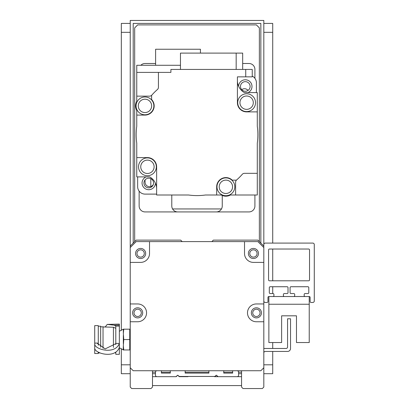 <?xml version="1.0" encoding="UTF-8"?>
<svg xmlns="http://www.w3.org/2000/svg" width="409" height="409" viewBox="0 0 409 409"><rect width="100%" height="100%" fill="white"/><g stroke="black" fill="none" stroke-linecap="round" stroke-linejoin="round"><path stroke-width="0.61" d="M136.974 253.483A3.65 3.65 0 0 1 142.45 250.318A3.65 3.65 0 0 1 142.45 256.642A3.65 3.65 0 0 1 136.974 253.483M252.747 312.854A3.65 3.65 0 0 1 258.222 309.69A3.65 3.65 0 0 1 258.222 316.014A3.65 3.65 0 0 1 252.747 312.854M134.004 312.854A3.65 3.65 0 0 1 139.479 309.69A3.65 3.65 0 0 1 139.479 316.014A3.65 3.65 0 0 1 134.004 312.854M249.776 253.483A3.65 3.65 0 0 1 255.252 250.318A3.65 3.65 0 0 1 255.252 256.642A3.65 3.65 0 0 1 249.776 253.483M263.815 300.978A1.483 1.483 0 0 0 265.303 302.461L267.082 302.461A0.89 0.89 0 0 0 267.972 301.571L267.972 297.415A0.89 0.89 0 0 1 268.866 296.525L273.018 296.525A0.89 0.89 0 0 0 273.912 295.635L273.912 294.449A0.89 0.89 0 0 0 273.018 293.555L270.201 293.555A0.89 0.89 0 0 1 269.311 292.665L269.311 287.619A0.89 0.89 0 0 1 270.201 286.729L287.123 286.729A0.89 0.89 0 0 1 288.013 287.619L288.013 292.665A0.89 0.89 0 0 1 287.123 293.555L284.301 293.555A0.89 0.89 0 0 0 283.411 294.449L283.411 295.635A0.89 0.89 0 0 0 284.301 296.525L293.8 296.525A0.89 0.89 0 0 0 294.69 295.635L294.69 294.449A0.89 0.89 0 0 0 293.8 293.555L290.978 293.555A0.89 0.89 0 0 1 290.088 292.665L290.088 287.619A0.89 0.89 0 0 1 290.978 286.729L307.9 286.729A0.89 0.89 0 0 1 308.79 287.619L308.79 292.665A0.89 0.89 0 0 1 307.9 293.555L305.078 293.555A0.89 0.89 0 0 0 304.189 294.449L304.189 295.635A0.89 0.89 0 0 0 305.078 296.525L309.235 296.525A0.89 0.89 0 0 1 310.129 297.415L310.129 301.571A0.89 0.89 0 0 0 311.019 302.461L312.798 302.461A1.483 1.483 0 0 0 314.281 300.978L314.281 244.577A1.483 1.483 0 0 0 312.798 243.089L265.303 243.089A1.483 1.483 0 0 0 263.815 244.577L263.815 262.389L253.427 262.389A8.906 8.906 0 0 1 244.521 253.483L244.521 241.607L257.88 241.607L263.815 247.542L263.815 246.06L257.88 240.124L213.35 240.124L211.867 241.607M182.184 241.607L180.696 240.124L136.171 240.124L130.231 246.06L130.231 247.542L136.171 241.607L149.53 241.607L149.53 253.483A8.906 8.906 0 0 1 140.624 262.389L130.231 262.389L130.231 20.45L263.815 20.45L263.815 247.542M263.815 262.389L263.815 367.768L260.85 370.738L133.201 370.738L130.231 367.768L130.231 262.389M258.473 253.483A5.046 5.046 0 0 0 250.906 249.112A5.046 5.046 0 0 0 250.906 257.849A5.046 5.046 0 0 0 258.473 253.483M145.67 253.483A5.046 5.046 0 0 0 138.099 249.112A5.046 5.046 0 0 0 138.099 257.849A5.046 5.046 0 0 0 145.67 253.483M142.7 312.854A5.046 5.046 0 0 1 135.128 317.22A5.046 5.046 0 0 1 135.128 308.483A5.046 5.046 0 0 1 142.7 312.854M130.231 303.948L137.654 303.948A8.906 8.906 0 0 1 146.56 312.854A8.906 8.906 0 0 1 137.654 321.755L130.231 321.755M251.351 312.854A5.046 5.046 0 0 1 258.917 308.483A5.046 5.046 0 0 1 258.917 317.22A5.046 5.046 0 0 1 251.351 312.854M263.815 321.755L256.397 321.755A8.906 8.906 0 0 1 247.491 312.854A8.906 8.906 0 0 1 256.397 303.948L263.815 303.948M149.53 241.607L244.521 241.607M269.459 249.03L308.642 249.03A0.89 0.89 0 0 1 309.531 249.919L309.531 279.899A0.89 0.89 0 0 1 308.642 280.794L269.459 280.794A0.89 0.89 0 0 1 268.565 279.899L268.565 249.919A0.89 0.89 0 0 1 269.459 249.03M263.815 352.89A1.483 1.483 0 0 1 265.303 351.443L287.568 351.443A2.97 2.97 0 0 0 290.533 348.473L290.533 318.79L287.568 318.79L287.568 346.99A1.483 1.483 0 0 1 286.08 348.473L263.815 348.473M268.866 304.245L268.866 342.537L281.627 342.537L281.627 315.82L296.474 315.82L296.474 342.537L309.235 342.537L309.235 296.525L268.866 296.525L268.866 304.245L309.235 304.245M130.231 367.768L130.231 387.067L131.718 388.55L151.013 388.55L152.496 387.067L152.496 370.738M241.555 370.738L241.555 387.067L243.038 388.55L262.333 388.55L263.815 387.067L263.815 367.768M217.588 376.459L216.32 375.191L214.531 376.674L216.32 375.191L217.588 376.459A0.741 0.741 0 0 0 218.115 376.674L216.32 375.191L218.115 376.674L237.102 376.674A1.483 1.483 0 0 0 238.585 375.191L238.585 372.221A1.483 1.483 0 0 0 237.102 370.738L232.649 370.738L232.649 373.115L223.743 373.115L223.743 370.738L208.902 370.738L208.902 373.115L185.149 373.115L185.149 370.738L170.308 370.738L170.308 373.115L161.402 373.115L161.402 370.738L156.949 370.738A1.483 1.483 0 0 0 155.466 372.221L155.466 375.191A1.483 1.483 0 0 0 156.949 376.674L175.947 376.674L177.731 375.191L179.52 376.674L187.971 376.674L179.52 376.674L177.731 375.191L175.936 376.674A0.741 0.741 0 0 0 176.463 376.459L177.731 375.191L176.463 376.459M215.052 376.459L216.32 375.191L214.531 376.674A0.741 0.741 0 0 0 215.052 376.459L178.999 376.459L187.971 376.674M178.999 376.459L177.731 375.191L178.999 376.459A0.741 0.741 0 0 0 179.52 376.674M115.22 352.563L115.793 353.059M115.793 352.19L115.793 354.317L119.356 354.317L119.356 326.08L115.793 326.08L115.793 344.582M98.278 345.293L98.278 325.615L94.719 325.615L94.719 348.31C95.006 353.652 115.246 358.974 119.305 347.502L119.305 343.432L116.314 343.432L105.174 348.908L97.552 343.442L97.577 343.105L97.572 343.749M119.356 325.993L115.793 326.08L114.223 325.181L119.356 325.048L119.356 326.08M105.583 327.021L103.027 326.888M115.793 328.304L113.421 327.236L103.027 326.955M119.356 325.048L119.356 324.102L107.46 324.424L114.223 325.181M105.323 326.817L107.245 324.414L119.351 324.086M113.421 347.389L113.421 327.236M94.719 344.235C95.006 349.577 115.246 354.9 119.305 343.432M94.719 343.105L97.577 343.105M94.719 348.31L94.719 353.519L98.278 353.519L98.278 352.021M98.278 326.208L100.655 326.208L100.655 347.241M100.655 326.806L103.027 326.806L103.027 348.315M123.753 329.179L129.76 329.179L129.76 349.961L123.753 349.961L123.339 345.753L123.753 339.567L123.339 333.386L123.753 329.179L123.339 329.179L123.339 333.386M129.76 339.567L123.753 339.567M123.339 345.753L123.252 349.961L123.753 349.961M119.356 347.88A17.812 17.812 0 0 1 123.252 349.961M123.339 335.365L123.339 343.775M148.748 178.206A4.811 4.811 0 0 1 152.915 185.425A4.811 4.811 0 0 1 144.582 185.425A4.811 4.811 0 0 1 148.748 178.206M245.303 81.647A4.811 4.811 0 0 1 249.47 88.865A4.811 4.811 0 0 1 241.136 88.865A4.811 4.811 0 0 1 245.303 81.647M137.654 176.892L137.654 186.688A7.423 7.423 0 0 0 145.077 194.111L156.632 194.111M146.085 176.892A6.677 6.677 0 0 0 149.551 189.648A6.677 6.677 0 0 0 155.425 183.181M256.397 92.587L256.397 82.792A7.423 7.423 0 0 0 252.241 76.125M247.966 92.587A6.677 6.677 0 0 0 245.385 79.781A6.677 6.677 0 0 0 238.626 86.299M236.627 179.96A2.97 2.97 0 0 0 235.615 182.194L235.615 195.001L230.451 195.001A9.392 9.392 0 0 1 221.31 195.001L216.678 195.001L216.678 186.795A9.203 9.203 0 0 1 232.256 180.159L236.402 180.159A60.113 60.113 0 0 0 242.251 174.341A2.97 2.97 0 0 1 244.48 173.329L257.287 173.329L257.287 143.216A60.854 60.854 0 0 0 257.287 126.258L257.287 111.882L246.622 111.882A9.203 9.203 0 0 1 237.419 102.679L237.419 76.851L245.743 76.851L245.743 69.433L170.901 69.433L170.901 72.398L158.436 72.398L158.436 87.281A2.97 2.97 0 0 1 157.419 89.515A60.113 60.113 0 0 0 151.606 95.358L151.606 99.51A9.203 9.203 0 0 1 144.97 115.087L136.764 115.087L136.764 126.258A60.854 60.854 0 0 0 136.764 143.216L136.764 157.598L147.429 157.598A9.203 9.203 0 0 1 156.632 166.8L156.632 195.001L188.544 195.001A60.854 60.854 0 0 0 205.507 195.001L216.678 195.001M235.615 195.001L257.287 195.001L257.287 173.329M237.419 80.685A13.655 13.655 0 0 0 244.388 92.592L257.287 92.587L257.287 111.882M149.663 176.887L136.764 176.892L149.674 176.892A13.655 13.655 0 0 1 156.632 188.789M136.764 176.887L136.764 157.598M156.33 166.8A8.906 8.906 0 0 1 142.976 174.51A8.906 8.906 0 0 1 142.976 159.086A8.906 8.906 0 0 1 156.33 166.8M154.106 166.8A6.677 6.677 0 0 1 144.086 172.583A6.677 6.677 0 0 1 144.086 161.013A6.677 6.677 0 0 1 154.106 166.8M158.436 72.398L136.764 72.398L136.764 96.146L149.571 96.146A2.97 2.97 0 0 0 151.8 95.133M257.287 92.592L244.388 92.592M255.528 102.679A8.906 8.906 0 0 1 242.169 110.389A8.906 8.906 0 0 1 242.169 94.965A8.906 8.906 0 0 1 255.528 102.679M253.304 102.679A6.677 6.677 0 0 1 243.283 108.462A6.677 6.677 0 0 1 243.283 96.892A6.677 6.677 0 0 1 253.304 102.679M245.743 76.851L252.241 76.851L252.241 69.433L245.743 69.433M236.172 69.433L236.172 53.104L242.675 53.104L242.675 69.433M236.172 53.104L180.466 53.104L180.466 69.433M136.764 115.087L136.764 110.456A9.392 9.392 0 0 1 136.764 101.314L136.764 96.146M153.876 105.885A8.906 8.906 0 0 1 140.517 113.595A8.906 8.906 0 0 1 140.517 98.17A8.906 8.906 0 0 1 153.876 105.885M151.647 105.885A6.677 6.677 0 0 1 141.626 111.667A6.677 6.677 0 0 1 141.626 100.098A6.677 6.677 0 0 1 151.647 105.885M180.466 65.276L136.764 65.276L136.764 72.398M200.441 53.104L200.441 49.244L155.614 49.244L155.614 65.276M234.786 186.795A8.906 8.906 0 0 1 221.427 194.51A8.906 8.906 0 0 1 221.427 179.086A8.906 8.906 0 0 1 234.786 186.795M232.563 186.795A6.677 6.677 0 0 1 222.542 192.583A6.677 6.677 0 0 1 222.542 181.013A6.677 6.677 0 0 1 232.563 186.795M172.588 208.953L221.463 208.953M281.627 315.82L296.474 315.82L281.627 315.82M150.803 178.667L150.803 186.504M263.815 376.674L263.815 373.708L272.721 373.708L272.721 351.443M263.815 23.42L272.721 23.42L272.721 243.089M272.721 249.03L272.721 280.794M272.721 286.729L272.721 293.555M272.721 342.537L272.721 348.473M133.201 243.089L133.201 23.42L260.85 23.42L260.85 243.089M241.555 373.708L238.585 373.708M155.466 373.708L152.496 373.708M241.555 376.674L237.102 376.674M218.109 376.674L214.531 376.674M175.936 376.674L152.496 376.674M130.231 376.674L130.231 373.708L121.325 373.708L121.325 348.775M152.496 385.58L241.555 385.58M177.731 211.923A5.936 5.936 0 0 1 171.79 205.983L171.79 195.001M222.256 195.461L222.256 205.983A5.936 5.936 0 0 1 216.32 211.923M254.914 195.001L254.914 205.983A5.936 5.936 0 0 1 248.974 211.923L145.077 211.923A5.936 5.936 0 0 1 139.137 205.983L139.137 191.141M140.834 65.276A5.936 5.936 0 0 1 145.077 63.492L155.614 63.492M242.675 63.492L248.974 63.492A5.936 5.936 0 0 1 254.914 69.433L254.914 78.339M241.745 89.699A4.453 4.453 0 0 1 248.023 90.43M153.278 184.638A4.453 4.453 0 0 1 145.077 182.235L145.077 179.909M259.362 241.607L259.362 27.873L256.397 24.903L137.654 24.903L134.684 27.873L134.684 241.607M152.496 372.221L155.466 372.221M161.402 372.221L170.308 372.221M185.149 372.221L208.902 372.221M223.743 372.221L232.649 372.221M238.585 372.221L241.555 372.221M130.231 23.42L121.325 23.42L121.325 330.36M263.815 364.802L272.721 364.802M263.815 32.326L272.721 32.326M130.231 364.802L121.325 364.802M130.231 32.326L121.325 32.326M100.159 352.926L98.278 352.926M119.356 331.259L123.252 329.179"/></g></svg>

